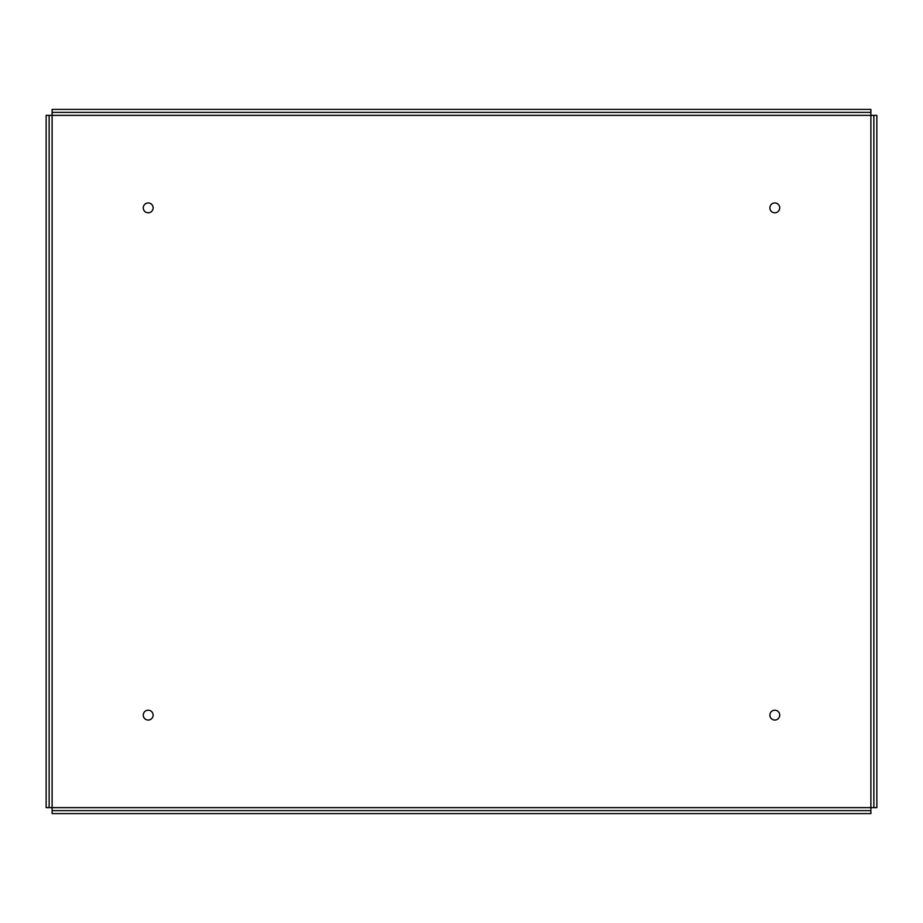 <?xml version="1.0" encoding="UTF-8"?>
<svg xmlns="http://www.w3.org/2000/svg" width="923" height="923" viewBox="0 0 923 923"><rect width="100%" height="100%" fill="white"/><g stroke="black" fill="none" stroke-linecap="round" stroke-linejoin="round"><path stroke-width="1.38" d="M779.727 207.871A4.927 4.927 0 0 1 772.343 212.14A4.927 4.927 0 0 1 772.343 203.614A4.927 4.927 0 0 1 779.727 207.871M153.126 715.129A4.927 4.927 0 0 1 145.73 719.386A4.927 4.927 0 0 1 145.73 710.86A4.927 4.927 0 0 1 153.126 715.129M779.727 715.129A4.927 4.927 0 0 1 772.343 719.386A4.927 4.927 0 0 1 772.343 710.86A4.927 4.927 0 0 1 779.727 715.129M153.126 207.871A4.927 4.927 0 0 1 145.73 212.14A4.927 4.927 0 0 1 145.73 203.614A4.927 4.927 0 0 1 153.126 207.871M46.15 807.625L870.885 807.625L870.885 112.387L52.115 112.387L52.115 109.41L52.115 810.613L870.885 810.613L870.885 807.625L873.862 807.625L873.862 115.375L46.15 115.375L49.138 115.375L49.138 807.625L46.15 807.625L46.15 115.375M52.115 109.41L870.885 109.41L870.885 112.387M52.115 810.613L52.115 813.59L52.115 810.613M870.885 810.613L870.885 813.59L52.115 813.59M873.862 115.375L876.85 115.375L876.85 807.625L873.862 807.625"/></g></svg>
